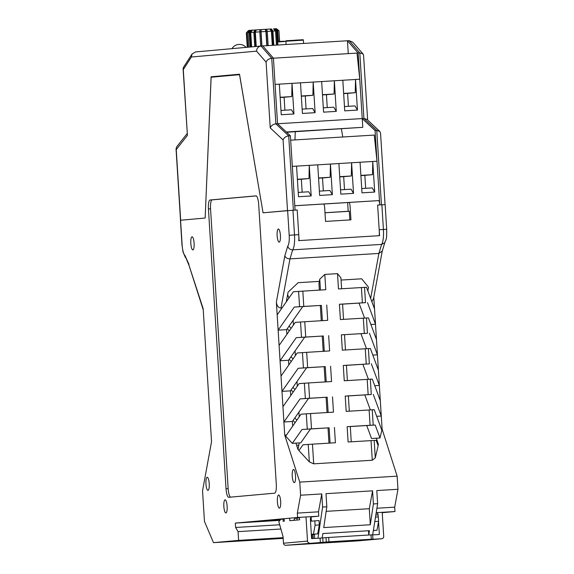 <?xml version="1.0" encoding="UTF-8"?>
<svg xmlns="http://www.w3.org/2000/svg" width="574" height="574" viewBox="0 0 574 574"><rect width="100%" height="100%" fill="white"/><g stroke="black" fill="none" stroke-linecap="round" stroke-linejoin="round"><path stroke-width="0.86" d="M223.853 506.541A6.572 1.643 86.5 0 1 225.094 499.832A6.572 1.643 86.5 0 1 227.132 506.246A6.572 1.643 86.5 0 1 225.898 512.948A6.572 1.643 86.5 0 1 223.853 506.541M277.386 501.712A6.572 1.643 86.5 0 1 278.627 495.01A6.572 1.643 86.5 0 1 280.664 501.418A6.572 1.643 86.5 0 1 279.423 508.126A6.572 1.643 86.5 0 1 277.386 501.712M277.134 235.72A6.572 1.643 86.5 0 1 278.368 229.019A6.572 1.643 86.5 0 1 280.406 235.426A6.572 1.643 86.5 0 1 279.172 242.135A6.572 1.643 86.5 0 1 277.134 235.72M292.259 476.19A6.572 1.643 86.5 0 1 293.501 469.482A6.572 1.643 86.5 0 1 295.538 475.896A6.572 1.643 86.5 0 1 294.297 482.605A6.572 1.643 86.5 0 1 292.259 476.19M205.958 483.968A6.572 1.643 86.5 0 1 207.192 477.259A6.572 1.643 86.5 0 1 209.23 483.674A6.572 1.643 86.5 0 1 207.996 490.383A6.572 1.643 86.5 0 1 205.958 483.968M190.826 243.498A6.572 1.643 86.5 0 1 192.068 236.797A6.572 1.643 86.5 0 1 194.105 243.204A6.572 1.643 86.5 0 1 192.864 249.912A6.572 1.643 86.5 0 1 190.826 243.498M297.196 209.976L292.962 210.235L294.512 234.924L298.745 234.666L297.196 209.976L299.119 240.585L379.558 235.67L377.635 205.062L379.184 229.751L383.418 229.485L381.868 204.803L377.635 205.062M373.803 297.26L382.105 429.151L397.143 476.162L397.969 489.278L394.704 507.158L376.953 508.241M382.227 512.682L394.977 511.534L394.704 507.158M312.077 536.59L311.488 536.64M274.652 493.166A8.761 2.196 -93.5 0 0 276.288 484.226L258.68 204.409A8.761 2.196 86.5 0 0 255.961 195.863A8.761 2.196 86.5 0 0 255.947 195.863L210.062 199.996A8.761 2.196 -93.5 0 0 208.427 208.936L226.034 488.754A8.761 2.196 86.5 0 0 228.753 497.306A8.761 2.196 86.5 0 0 228.768 497.299L274.652 493.166M185.438 257.575L182.984 251.878L181.987 244.94L180.437 220.258L205.155 218.027L211.103 76.787L239.502 74.225L263.057 212.811L292.962 210.235M322.853 533.555L369.426 530.685L322.861 533.533L322.201 537.981L317.96 538.247L322.595 507.05L321.77 493.934L318.498 511.814L318.771 516.184L297.605 517.483L235.333 523.093L235.613 527.463L238.067 531.639L238.619 540.385L213.492 542.645L204.473 521.479L202.543 490.87L211.533 441.693L203.167 308.719L189.198 265.884M297.605 517.483L297.332 513.106L300.597 495.226L299.772 482.11L284.733 435.099L276.367 302.125L284.833 255.796L287.761 246.095A10.949 2.741 -93.5 0 0 289.188 235.275L287.639 210.593M299.47 517.927L295.359 518.25M297.045 520.037L296.923 518.157M312.227 534.365L311.352 534.444L312.227 534.365M314.681 538.448L314.409 534.164L317.687 533.87L319.323 524.93L319.051 520.561L310.52 521.206M318.771 516.184L311.61 516.83M311.395 521.127L311.144 517.131M397.969 489.278L376.802 490.569L377.627 503.685L372.669 534.903L379.349 534.494L378.539 521.608M283.061 519.068L283.197 521.285L284.295 521.185L284.152 518.996L247.15 522.211L280.105 520.195M235.333 523.093L279.961 520.367M394.977 511.534L376.293 512.675M369.297 508.708L372.569 490.827L373.394 503.943L370.309 524.744L369.297 508.708L326.147 511.348M322.595 507.05L326.828 506.792L326.003 493.676L372.569 490.827M326.828 506.792L323.743 527.585L370.309 524.744M373.394 503.943L377.627 503.685M397.143 476.162L299.772 482.11M321.77 493.934L300.597 495.226M318.498 511.814L297.332 513.106M311.345 534.322L317.687 533.87M311.381 534.889L311.969 534.853M375.64 517.102L378.316 516.937L378.596 521.307L376.96 530.254L373.645 530.548M376.96 530.254L373.66 530.455M311.373 534.86L311.962 534.825M311.366 534.674L311.955 534.638L312.206 538.599M314.43 534.451L311.359 534.638M311.359 534.566L314.423 534.358M314.423 534.322L313.182 534.401L314.416 534.294M367.855 290.875L368.522 287.23L361.685 278.806L341.071 280.062M319.352 281.389L298.186 282.681L288.083 292.144L286.311 301.809M378.001 445.295L378.424 444.628L376.372 438.213M341.401 128.906L342.771 136.999M295.287 131.726L294.943 139.927M287.674 294.512L288.851 298.186M293.149 320.306L293.443 324.992L293.149 320.306M295.072 350.908L295.366 355.6L295.072 350.908M296.995 381.516L297.289 386.202L296.995 381.516M298.925 412.118L299.219 416.81L298.925 412.118M299.226 442.927L298.014 449.557M322.373 320.658L321.411 305.39L302.778 306.559L286.598 329.648L286.892 334.341M324.296 351.266L323.334 335.991L304.708 337.16L288.521 360.257L288.815 364.942M326.226 381.868L325.264 366.599L306.631 367.769L290.451 390.858L290.745 395.551M328.149 412.476L327.187 397.201L308.554 398.37L292.374 421.467L292.668 426.152M295.933 443.128L297.985 449.542L299.097 450.339M381.868 204.803L385.147 204.624L386.697 229.313L383.418 229.485A15.333 3.839 -93.5 0 1 381.61 244.402L292.704 249.834C290.078 249.747 288.428 248.506 287.761 246.095M382.262 250.996L378.883 253.443L289.978 258.874C287.366 258.817 285.651 257.791 284.833 255.796M281.985 307.987L280.987 308.044C278.412 307.808 276.869 305.834 276.367 302.125M382.105 429.151L381.445 429.187M382.241 251.132L373.617 298.301L371.88 301.73M286.476 434.992L284.733 435.099M279.703 524.772L235.613 527.463M280.908 529.02L238.067 531.639M312.034 535.901L311.445 535.937M283.133 537.666L238.619 540.385M283.176 538.39L213.492 542.645M230.626 497.134A8.761 2.196 86.5 0 1 228.151 488.625L226.034 488.754M256.205 195.899L212.179 199.867A8.761 2.196 -93.5 0 0 210.543 208.807L228.151 488.625M379.278 235.254A15.333 3.839 -93.5 0 0 379.184 229.751M298.745 234.666A15.333 3.839 86.5 0 1 298.839 240.169M369.426 530.685L368.788 535.011M368.494 530.771L368.759 535.011M313.454 534.129L315.09 525.188L314.817 520.819M378.596 521.307L374.98 521.529M315.09 525.188L319.323 524.93M189.14 265.748L184.893 255.365L188.997 264.427M386.697 229.313C386.754 238.626 386.596 238.906 384.487 242.938L381.61 244.402L378.883 253.443L370.653 298.437M381.839 430.256L380.002 437.991L371.536 438.507L366.729 425.542L375.195 425.025L370.087 425.269L369.125 409.972L374.234 409.721L381.839 430.256M370.897 324.497L375.504 324.217L374.542 308.912L366.528 287.301L364.547 287.373L365.509 302.677L362.381 302.85L361.419 287.552L364.547 287.373M376.673 416.315L381.279 416.035L380.318 400.731L372.304 379.12L370.323 379.192L371.285 394.496L368.156 394.668L367.195 379.364L370.323 379.192M374.75 385.706L379.349 385.427L378.388 370.122L370.381 348.511L368.393 348.583L369.362 363.887L366.234 364.06L365.272 348.762L368.393 348.583M372.827 355.105L377.427 354.825L376.465 339.521L368.458 317.903L366.47 317.982L367.432 333.286L364.311 333.458L363.342 318.154L366.47 317.982M320.45 290.057L319.761 279.158L318.943 283.628L319.352 290.121M361.419 287.552L338.473 288.952L337.512 273.647L340.927 277.859L341.616 288.758M370.087 425.269L347.141 426.676L348.102 441.98L376.157 440.33L378.158 445.733L375.274 457.873L372.282 460.248L313.698 463.828L309.329 461.898L298.932 450.568L302.979 444.8L312.457 444.154L313.698 463.828M380.002 437.991L375.195 425.025M348.361 395.938L371.285 394.496M364.806 394.934L370.345 409.893M381.279 416.035L373.272 394.417M346.431 365.337L369.362 363.887M362.876 364.332L368.422 379.292M379.349 385.427L371.342 363.816M365.272 348.762L342.326 350.162L341.365 334.857L367.432 333.286M360.953 333.724L366.492 348.683M377.427 354.825L369.419 333.207M342.585 304.127L365.509 302.677M359.023 303.122L364.569 318.082M375.504 324.217L367.496 302.606M330.072 443.078L329.11 427.809L310.484 428.979L300.769 442.834L292.302 443.35L285.68 436.132L301.049 414.191L310.534 413.553L311.495 428.85L302.017 429.496L292.302 443.35M286.598 329.648L278.132 330.165L277.17 314.868L293.35 291.771L302.828 291.133L303.789 306.43L294.311 307.076L278.132 330.165M292.374 421.467L283.908 421.983L282.946 406.679L299.126 383.59L308.604 382.944L309.573 398.248L300.087 398.887L283.908 421.983M290.451 390.858L281.978 391.375L281.016 376.078L297.203 352.981L306.681 352.343L307.642 367.64L298.164 368.286L281.978 391.375M288.521 360.257L280.055 360.773L279.093 345.469L295.273 322.38L304.758 321.734L305.72 337.038L296.241 337.677L280.055 360.773M319.761 279.158L324.812 274.422L325.774 289.727L302.828 291.133M337.512 273.647L324.812 274.422M321.411 305.39L303.789 306.43M326.735 305.031L327.697 320.335L304.758 321.734M323.334 335.991L305.72 337.038M328.665 335.632L329.627 350.936L306.681 352.343M325.264 366.599L307.642 367.64M330.588 366.241L331.55 381.545L308.604 382.944M327.187 397.201L309.573 398.248M332.511 396.849L333.48 412.146L310.534 413.553M329.11 427.809L311.495 428.85M334.441 427.451L335.403 442.755L312.457 444.154M368.156 394.668L345.218 396.067L346.179 411.371L369.125 409.972M366.234 364.06L343.288 365.466L344.249 380.77L367.195 379.364M341.365 334.857L364.311 333.458M362.381 302.85L339.435 304.256L340.404 319.56L363.342 318.154M320.321 305.483L321.275 320.723M302.778 306.559L294.311 307.076M322.244 336.091L323.205 351.331M304.708 337.16L296.241 337.677M328.019 427.91L328.981 443.142M310.484 428.979L302.017 429.496M326.097 397.301L327.051 412.541M308.554 398.37L300.087 398.887M324.167 366.693L325.128 381.932M306.631 367.769L298.164 368.286M339.435 304.256L342.578 304.091L343.539 319.366M344.508 334.699L345.462 349.968M343.288 365.466L346.431 365.308L347.392 380.576M345.218 396.067L348.353 395.909L349.315 411.178M347.141 426.676L350.284 426.518L351.245 441.786M350.284 426.547L366.729 425.542M204.932 336.766L203.971 321.462M210.708 428.577L209.747 413.273M208.785 397.976L207.824 382.671M206.862 367.367L205.901 352.063M296.643 445.338L298.81 445.202M295.079 422.715L293.049 420.498M294.842 417.944L296.873 420.154M293.156 392.107L291.126 389.897M292.919 387.335L294.95 389.552M291.226 361.505L289.196 359.288M290.989 356.734L293.02 358.944M289.303 330.897L287.273 328.687M289.066 326.125L291.097 328.342M287.38 300.295L286.72 299.578M311.804 516.751L312.356 516.643A2.188 2.124 -95.1 0 0 310.376 518.961L311.61 538.634L322.746 537.938L323.019 542.308L285.737 545.3A2.188 2.124 -95.1 0 1 283.484 543.241L283.068 536.683L278.828 521.68L280.873 519.197M326.018 537.644L328.687 537.465L328.959 541.834L326.297 542.014L326.018 537.644L322.746 537.938M357.824 540.895A2.188 2.124 -95.1 0 1 357.71 540.902L381.739 538.735L369.52 539.474L372.935 539.158L371.292 539.251L371.019 534.875L328.687 537.465M371.019 534.875L372.662 534.789L372.935 539.158M357.71 540.902L285.737 545.3M381.739 538.735A2.188 2.124 84.9 0 0 383.719 536.425L382.205 512.309M376.279 512.783A2.188 2.124 -95.1 0 1 378.115 514.821L375.948 515.014M378.244 516.944L378.115 514.821M289.597 518.2L289.755 520.697L299.585 519.807L299.434 517.368M293.981 520.309A2.188 2.124 -95.1 0 1 295.969 518.121L295.416 518.229M305.999 516.966L307.521 541.081A2.188 2.124 84.9 0 0 309.773 543.133M328.959 541.834L371.292 539.251M326.297 542.014L323.019 542.308M348.691 540.981L322.064 542.76L348.691 540.938M361.118 539.933L358.456 540.098M361.118 539.983L358.456 540.163M313.038 534.444L313.296 538.527M290.681 140.185L374.255 135.077L376.996 161.215L292.331 166.388L294.806 205.736L379.479 200.563L323.514 204.043M379.479 200.563L376.996 161.215M296.564 166.13L298.487 196.731L311.187 195.956L309.264 165.348L308.999 178.564L297.389 179.275M361.72 188.545L372.232 187.899L374.693 192.075L372.763 161.473L372.497 174.683L360.895 175.393M374.693 192.075L361.993 192.85L360.063 162.248M340.554 189.836L351.066 189.19L353.527 193.366L351.597 162.765L351.331 175.981L339.722 176.684M353.527 193.366L340.82 194.148L338.897 163.54M319.381 191.128L329.892 190.489L332.353 194.665L330.43 164.056L330.165 177.273L318.556 177.983M332.353 194.665L319.653 195.44L317.731 164.831M365.667 188.301L364.849 175.371L372.497 174.683M364.849 175.371L360.91 175.615M344.5 189.592L343.683 176.67L351.331 175.981M343.683 176.67L339.736 176.907M323.327 190.891L322.516 177.962L330.165 177.273M322.516 177.962L318.57 178.205M302.161 192.182L301.35 179.253L308.999 178.564M301.35 179.253L297.404 179.497M298.215 192.419L308.726 191.781L311.187 195.956M342.822 80.26L275.082 84.4L277.558 123.747L362.23 118.574L359.755 79.226L342.822 80.26L344.744 110.861L357.451 110.086L355.521 79.485L355.256 92.701L343.647 93.404M273.439 58.196L357.014 53.088L359.755 79.226M279.316 84.141L281.246 114.743L293.945 113.968L292.015 83.359L291.75 96.576L280.148 97.286M323.306 107.847L333.817 107.209L336.278 111.378L334.355 80.776L334.09 93.993L322.48 94.703M336.278 111.378L323.578 112.16L321.655 81.551M302.139 109.139L312.651 108.5L315.112 112.676L313.189 82.068L312.916 95.284L301.314 95.994M315.112 112.676L302.412 113.451L300.489 82.843M348.418 106.312L347.607 93.39L355.256 92.701M347.607 93.39L343.661 93.627M344.479 106.556L354.99 105.91L357.451 110.086M327.252 107.603L326.441 94.681L334.09 93.993M326.441 94.681L322.495 94.918M306.086 108.902L305.275 95.973L312.916 95.284M305.275 95.973L301.328 96.217M284.919 110.194L284.101 97.264L291.75 96.576M284.101 97.264L280.162 97.508M280.973 110.438L291.484 109.792L293.945 113.968M266.58 29.252L269.952 29.052L271.394 31.147L266.2 31.448L265.518 29.31L266.573 29.245L267.262 31.383L268.151 45.604M239.53 74.663L263.057 212.811L287.524 210.601L283.082 139.948L270.239 127.916L266.099 62.128L256.535 51.151L191.379 57.02L183.293 69.59L187.433 135.378L176.24 149.577L180.681 220.229L205.155 218.027L211.132 77.225L239.53 74.663M286.641 132.257L362.782 127.32L362.23 118.574L375.073 130.607L379.751 204.932L381.445 204.832L376.766 130.506L363.923 118.466L359.798 52.887L349.143 40.654L347.449 40.761L358.104 52.995L359.798 52.887L363.019 53.949L363.572 55.291L367.647 120.045M375.073 130.607L376.766 130.506L379.766 131.396L380.548 133.06L385.054 204.624M294.806 205.765L323.234 204.035C324.059 203.82 324.561 205.392 324.741 208.735L325.537 221.413L350.944 219.864L350.14 207.178C349.968 203.849 349.466 202.278 348.64 202.478M287.323 132.895L287.28 132.214M270.239 127.916C271.122 125.62 272.994 124.264 275.864 123.848L277.558 123.747L273.432 58.168L262.777 45.934L261.084 46.035L271.739 58.268L275.864 123.848L288.708 135.88L293.386 210.213L295.079 210.106L290.401 135.78L277.558 123.747L362.23 118.574L358.104 52.995M348.26 53.626L347.449 40.761L262.777 45.934M379.751 204.932C379.522 201.754 379.034 200.333 378.273 200.67L378.352 200.663M349.846 219.928L349.301 211.218L324.992 212.732M348.203 211.311L347.657 202.572M362.23 118.574L363.923 118.466L366.922 119.363L379.766 131.396M379.012 235.72L379.558 235.67M298.573 240.635L299.119 240.585M283.082 139.948C283.965 137.652 285.838 136.296 288.708 135.88L290.401 135.78M266.099 62.128C266.989 59.954 268.869 58.67 271.739 58.268L273.432 58.168M286.354 131.984L362.782 127.32M324.999 212.782L349.301 211.297M187.16 133.555L176.541 147.03L176.24 149.577M195.533 51.947L192.089 53.963L183.422 67.431L183.084 68.737L187.433 135.378M183.084 68.737L183.293 69.59M192.089 53.963L191.379 57.02M256.535 51.151C256.765 48.223 258.278 46.516 261.084 46.035L195.404 51.954M363.019 53.949L352.752 42.167L349.143 40.654M248.585 30.487L246.332 32.826L247.243 47.283M246.633 32.768L248.886 30.429L246.633 32.768L247.545 47.255M248.872 47.133L247.968 32.675L249.948 30.365L250.816 30.293L249.948 30.365M250.128 47.025L249.216 32.567L250.824 30.279L251.484 30.228L249.869 32.517L247.968 32.675M251.656 46.889L250.745 32.467L252.359 30.178L255.753 29.934L254.784 32.18L253.844 32.244L254.813 29.999M256.241 46.472L255.337 32.151L256.313 29.905L261.055 29.59L260.89 31.778L259.807 31.85L259.972 29.661M255.753 29.934L256.313 29.905M261.041 31.778L261.206 29.59L265.245 29.339L265.927 31.477L261.041 31.778L261.938 45.985M272.054 31.096L270.598 29.009L271.473 28.958L272.93 31.046L272.054 31.096L272.951 45.31M271.48 28.965L270.828 29.001M274.451 28.793L275.003 28.765L277.027 30.824L276.474 30.853L274.451 28.793L273.518 28.858L275.534 30.917L272.93 31.061M274.063 28.829L275.025 28.786M275.398 28.772L277.701 30.817L277.027 30.845M278.785 30.752L276.481 28.7L278.935 30.745L279.459 41.407M275.441 28.772L276.481 28.7M248.886 30.429L249.92 30.365M251.484 30.228L255.358 29.97M261.055 29.59L265.518 29.31M266.307 29.274L270.598 29.009M247.817 47.233L246.906 32.74M250.781 46.96L249.869 32.517M254.741 46.609L253.844 32.244L250.745 32.467M255.688 46.523L254.784 32.18M260.704 46.071L259.807 31.85L255.337 32.151M261.78 45.992L260.89 31.778M266.824 45.683L265.927 31.477M267.097 45.669L266.2 31.448M272.291 45.353L271.394 31.147M273.82 45.26L272.93 31.046M276.424 45.102L275.534 30.917M277.364 45.045L276.474 30.853M277.716 41.794L277.027 30.824M278.376 41.493L277.701 30.817M279.61 41.4L278.935 30.745M180.573 220.244L182.13 244.926A10.949 2.741 -93.5 0 0 184.893 255.365M289.188 235.275L294.512 234.924A15.333 3.839 86.5 0 1 292.704 249.834L289.978 258.874L280.987 308.044M210.543 208.807L208.427 208.936M212.179 199.867L210.062 199.996M372.282 460.248L371.048 440.574M309.329 461.898L308.231 444.427M307.269 429.13L306.308 413.825M305.346 398.521L304.378 383.217M303.416 367.92L302.455 352.615M301.493 337.311L300.532 322.007M299.563 306.71L298.602 291.405M374.176 440.401L375.274 457.873M372.246 409.793L373.208 425.097M320.357 542.487L320.077 538.118M283.484 543.241L307.521 541.081M285.888 41.414L277.687 41.995L277.873 45.009M292.518 40.453L296.672 40.08C306.882 39.635 301.529 39.477 303.366 40.151L285.881 41.256L286.082 44.507M284.324 41.192L278.081 41.522L277.687 41.995M203.239 309.824L189.09 265.611M384.889 242.343L382.198 251.268M381.803 538.735L357.767 540.895M246.024 47.391A8.718 8.718 0 0 0 231.961 48.661M285.881 41.256C285.163 40.424 287.05 40.876 296.672 40.08M176.031 148.673L180.53 220.244M247.509 31.742L248.355 30.759M256.305 29.905L260.122 29.661M303.366 40.151L303.574 43.445"/></g></svg>
